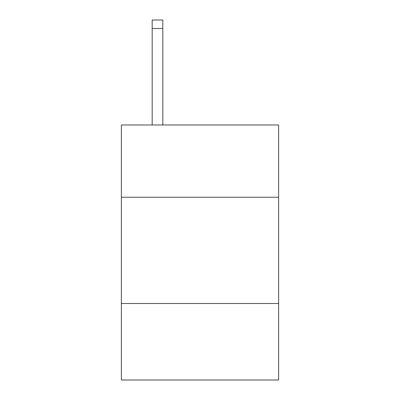 <?xml version="1.0" encoding="UTF-8"?>
<svg xmlns="http://www.w3.org/2000/svg" width="400" height="400" viewBox="0 0 400 400"><rect width="100%" height="100%" fill="white"/><g stroke="black" fill="none" stroke-linecap="round" stroke-linejoin="round"><path stroke-width="0.6" d="M278.63 197.235L278.63 124.98L121.37 124.98L121.37 197.235L278.63 197.235L278.63 380L121.37 380L121.37 197.235M278.63 303.495L121.37 303.495M162.81 124.98L162.81 28.5L152.185 28.5L152.185 20L162.81 20L162.81 28.5M152.185 124.98L152.185 28.5"/></g></svg>
